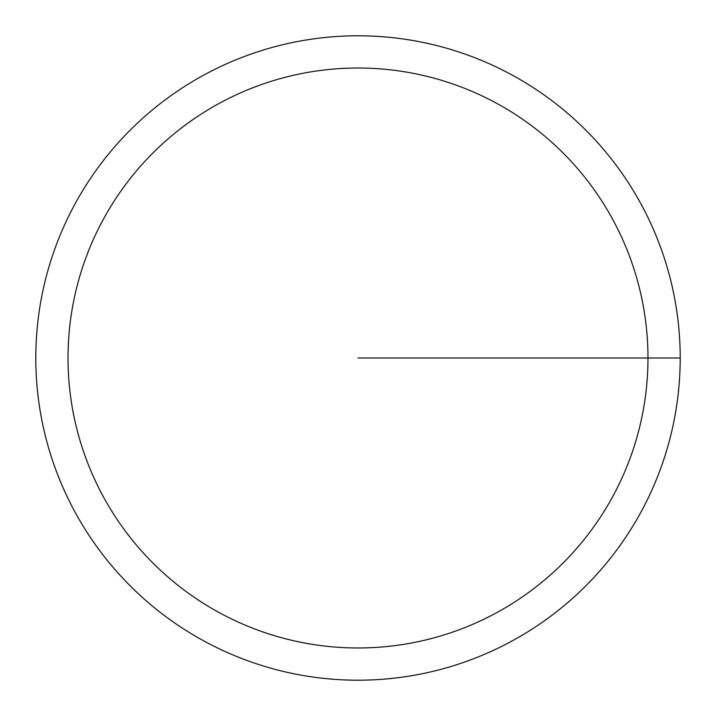 <?xml version="1.0" encoding="UTF-8"?>
<svg xmlns="http://www.w3.org/2000/svg" width="716" height="716" viewBox="0 0 716 716"><rect width="100%" height="100%" fill="white"/><g stroke="black" fill="none" stroke-linecap="round" stroke-linejoin="round"><path stroke-width="1.07" d="M35.8 358A322.2 322.2 0 0 1 519.1 78.966A322.2 322.2 0 0 1 519.1 637.034A322.2 322.2 0 0 1 35.8 358M68.02 358A289.98 289.98 0 0 1 502.99 106.872A289.98 289.98 0 0 1 502.99 609.128A289.98 289.98 0 0 1 68.02 358M358 358L680.2 358"/></g></svg>
